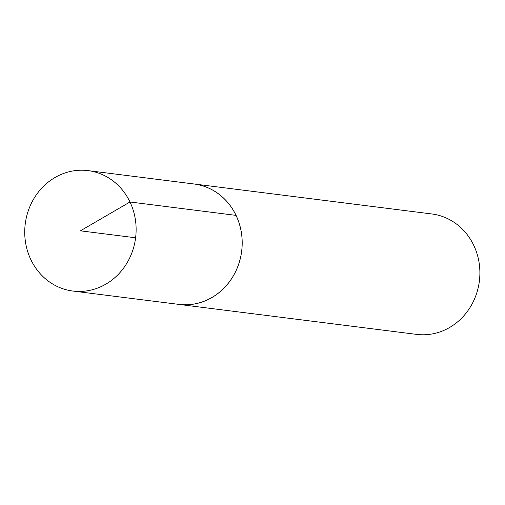 <?xml version="1.0" encoding="UTF-8"?>
<svg xmlns="http://www.w3.org/2000/svg" width="505" height="505" viewBox="0 0 505 505"><rect width="100%" height="100%" fill="white"/><g stroke="black" fill="none" stroke-linecap="round" stroke-linejoin="round"><path stroke-width="0.76" d="M177.394 304.199A60.688 55.613 -82.8 0 0 178.909 304.414L416.6 334.386A60.688 55.613 -82.8 0 0 469.631 308.145A60.688 55.613 -82.8 0 0 473.747 245.329A60.688 55.613 -82.8 0 0 431.788 213.956L194.09 183.984A60.688 55.613 -82.8 0 0 192.569 183.82M178.909 304.414A60.688 55.613 -82.8 0 0 231.94 278.179A60.688 55.613 -82.8 0 0 236.056 215.364A60.688 55.613 -82.8 0 0 194.09 183.984M129.981 201.987A60.688 55.613 -82.8 0 0 88.034 170.614A60.688 55.613 -82.8 0 0 25.25 223.873A60.688 55.613 -82.8 0 0 72.846 291.044A60.688 55.613 -82.8 0 0 125.871 264.797A60.688 55.613 -82.8 0 0 129.981 201.987M88.034 170.614L194.097 184.009A60.669 55.594 97.2 0 1 236.037 215.376A60.669 55.594 97.2 0 1 231.921 278.16A60.669 55.594 97.2 0 1 178.921 304.395L72.846 291.044M135.605 237.786L80.428 230.829L129.981 201.987L236.037 215.376"/></g></svg>

